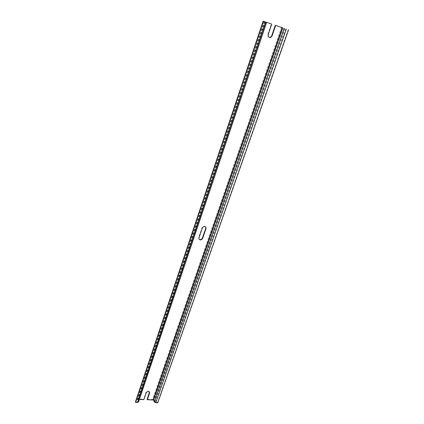 <?xml version="1.0" encoding="UTF-8"?>
<svg xmlns="http://www.w3.org/2000/svg" width="424" height="424" viewBox="0 0 424 424"><rect width="100%" height="100%" fill="white"/><g stroke="black" fill="none" stroke-linecap="round" stroke-linejoin="round"><path stroke-width="0.32" stroke-dasharray="2.12 1.59" d="M205.603 226.898C204.299 225.743 203.107 226.024 202.025 227.746L198.708 237.498L199.052 239.189M147.144 399.26L152.613 399.392L154.23 400.304L154.924 401.947L157.569 402.355L157.76 402.8M149.502 391.993L149.481 391.951C148.437 390.626 147.261 390.806 145.957 392.491L143.683 399.18L143.863 399.62M269.097 37.333L267.984 36.427L267.851 34.355L271.387 23.961M264.375 21.629L137.212 399.906L137.864 401.735L135.436 401.873M266.463 22.329L138.526 401.931M138.5 401.581L137.758 399.594L139.337 399.514M288.182 29.685L157.569 402.355M137.212 399.906L137.196 399.488L138.139 399.042L143.683 399.18M198.708 237.498L198.962 237.827M202.025 227.746L202.285 228.07M281.488 27.38L152.613 399.392M283.651 28.122L154.23 400.304M145.957 392.491L146.137 392.931M267.851 34.355L268.212 34.498M265.737 22.085L137.858 401.565M265.445 21.99L137.487 401.915M264.926 21.783L137.763 399.7M138.139 399.042L265.101 21.831L137.996 399.482M285.93 28.927L155.576 402.312M285.061 28.625L154.924 401.947M198.676 238.569L198.925 238.898M267.984 36.427L268.344 36.575M265.806 22.112L137.864 401.735M264.883 21.767L137.758 399.594M264.2 21.571L137.196 399.488"/><path stroke-width="0.64" d="M205.603 226.898L205.72 228.34L202.386 238.055L202.646 238.389L205.979 228.663L206.011 227.545C204.819 226.024 203.578 226.199 202.285 228.07L198.962 237.827L198.925 238.898C200.107 240.419 201.347 240.249 202.646 238.389M199.052 239.189C200.398 239.979 201.511 239.602 202.386 238.055M282.755 27.82L275.309 25.286L282.755 27.82L153.514 400.071L147.324 399.705L147.144 399.26L149.487 391.972M149.428 392.592L149.614 393.032L147.324 399.705M149.614 393.032L149.667 392.386C148.623 391.061 147.446 391.241 146.137 392.931L143.863 399.62L139.337 399.514M271.387 23.961L265.106 21.836L271.387 23.961M263.479 21.332L266.622 22.387L265.816 22.122L137.662 402.365L135.606 402.323L263.479 21.332L265.816 22.122M269.097 37.333C270.3 37.524 271.185 36.962 271.757 35.637L272.123 35.78C270.973 37.773 269.717 38.038 268.344 36.575L268.212 34.498L271.757 24.089M275.309 25.286L271.757 35.637M272.123 35.78L275.68 25.419M263.113 21.2L135.436 401.873L135.606 402.323M138.526 401.931L137.662 402.365M288.564 29.823L157.76 402.8L155.767 402.758L154.304 401.931L153.514 400.071M205.72 228.34L205.979 228.663M282.214 27.634L153.106 399.843M284.356 28.387L154.304 401.931M286.317 29.06L155.767 402.758M149.502 391.993L149.667 392.386M266.622 22.387L138.516 401.963M205.751 227.222L206.011 227.545"/></g></svg>
